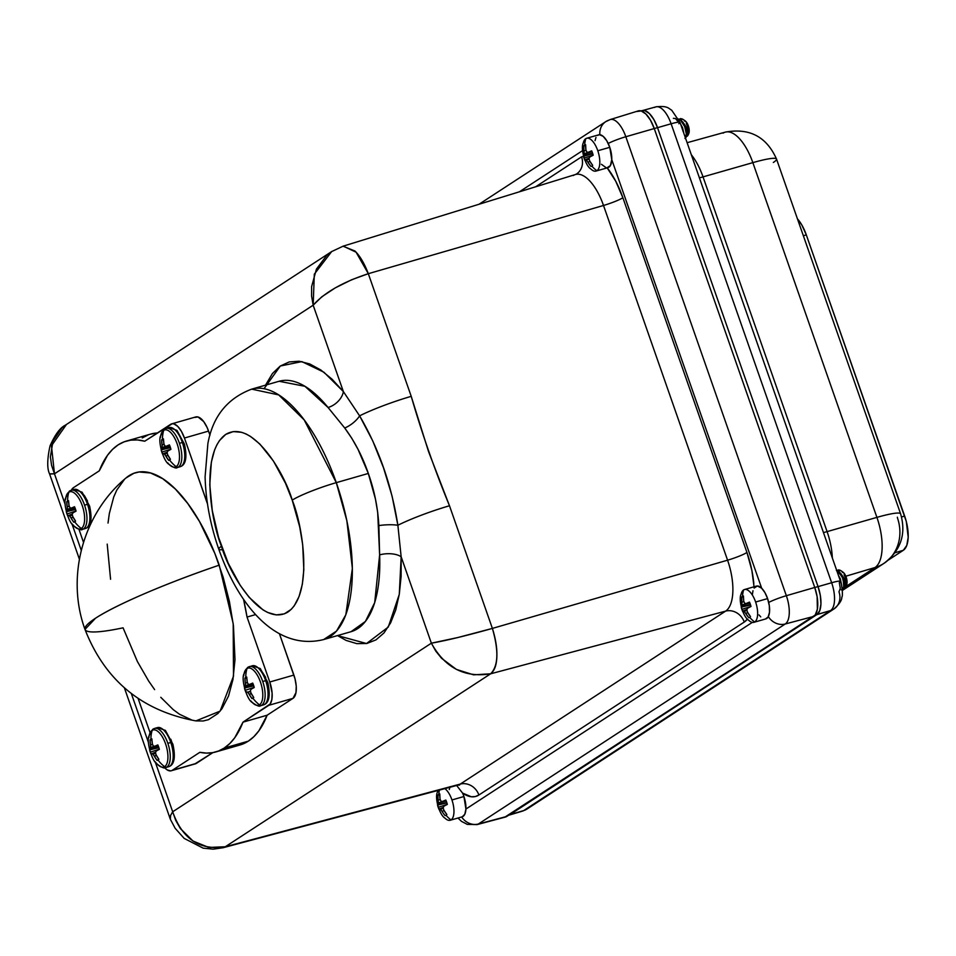 <?xml version="1.0" encoding="UTF-8"?>
<svg xmlns="http://www.w3.org/2000/svg" width="956" height="956" viewBox="0 0 956 956"><rect width="100%" height="100%" fill="white"/><g stroke="black" fill="none" stroke-linecap="round" stroke-linejoin="round"><path stroke-width="1.43" d="M166.714 767.13A2.617 2.342 -121.2 0 1 164.563 766.676A2.617 2.342 58.8 0 0 166.714 767.13A20.339 8.747 -106 0 0 167.862 743.338L170.789 742.489A20.339 8.747 -106 0 0 157.477 727.6L165.4 730.396L172.905 744.258C175.462 756.124 174.542 763.402 170.156 766.067L168.71 766.7A20.339 8.747 -106 0 0 169.642 766.294A2.617 2.342 58.8 0 0 170.192 766.055A2.617 2.342 -121.2 0 1 169.642 766.294A20.339 8.747 -106 0 0 170.789 742.489L167.862 743.338A20.339 8.747 74 0 1 166.714 767.13A20.339 8.747 74 0 1 165.782 767.548C164.779 768.744 161.994 767.668 157.429 764.322A19.299 8.293 -106 0 0 164.563 766.676A19.299 8.293 -106 0 0 165.651 744.091A19.299 8.293 -106 0 0 152.135 730.36A32.11 28.8 58.8 0 0 150.893 739.167A11.125 4.78 74 0 1 151.861 738.857L152.374 743.911A32.062 23.996 27 0 0 153.199 745.776L153.39 745.967A32.062 6.68 -4.5 0 0 154.693 746.266L157.836 744.927A11.125 4.78 74 0 1 159.353 749.349L156.306 750.998A32.062 12.846 145.7 0 0 155.589 752.396L155.577 752.707A32.062 26.541 103 0 0 156.127 754.87L158.875 759.315A11.125 4.78 74 0 1 158.063 760.092A32.11 28.8 58.8 0 0 164.563 766.676A19.299 8.293 74 0 1 156.163 762.864M148.873 737.638A19.299 8.293 74 0 1 152.135 730.36A2.617 2.342 -121.2 0 1 153.091 729.081A2.617 2.342 58.8 0 0 152.135 730.36A19.299 8.293 74 0 1 165.651 744.091A19.299 8.293 74 0 1 164.563 766.676A32.11 28.8 -121.2 0 1 158.063 760.092A11.125 4.78 74 0 1 157.095 760.39L158.744 759.136M151.908 740.052L150.08 739.944A32.11 29.899 55.6 0 0 150.462 744.867L152.53 744.294L150.474 745.071A32.062 28.943 113.2 0 0 150.618 747.341L158.158 745.668L150.606 747.652A32.062 15.248 155.5 0 0 150.295 748.942L158.768 747.329L150.259 749.014A32.11 4.541 165.7 0 0 149.602 749.898A11.125 4.78 74 0 0 150.271 752.181A11.125 4.78 74 0 0 151.12 754.332A32.11 2.139 -23.4 0 1 151.849 753.663L151.12 754.332A11.125 4.78 74 0 1 150.271 752.181L159.305 749.181L150.271 752.181A11.125 4.78 74 0 1 149.602 749.898L158.875 747.676M149.602 749.898L150.259 749.014L158.792 747.401L150.295 748.942A32.062 15.248 -24.5 0 1 150.606 747.652L158.278 745.967L150.618 747.341A32.062 28.943 -66.8 0 1 150.474 745.071L152.602 744.473L150.474 745.071L150.08 739.944A11.125 4.78 74 0 1 150.893 739.167L151.873 739.251L150.893 739.167A11.125 4.78 74 0 1 151.861 738.857A32.11 27.485 -118.9 0 0 152.327 743.732L152.374 743.911A32.062 23.996 -153 0 0 153.199 745.776L153.39 745.967A32.062 6.68 175.5 0 0 154.693 746.266L154.693 746.266M178.282 467.114A2.617 2.342 -121.2 0 1 176.131 466.648A2.617 2.342 58.8 0 0 178.282 467.114A20.339 8.747 -106 0 0 179.429 443.309L182.357 442.473A20.339 8.747 -106 0 0 169.045 427.571L176.968 430.367L184.472 444.229C187.029 456.108 186.109 463.373 181.724 466.05L180.278 466.683A20.339 8.747 -106 0 0 181.21 466.265A2.617 2.342 58.8 0 0 181.76 466.026A2.617 2.342 -121.2 0 1 181.21 466.265A20.339 8.747 -106 0 0 182.357 442.473L179.429 443.309A20.339 8.747 74 0 1 178.282 467.114A20.339 8.747 74 0 1 177.35 467.52C176.346 468.727 173.562 467.651 168.997 464.305A19.299 8.293 -106 0 0 176.131 466.648A19.299 8.293 -106 0 0 177.219 444.074A19.299 8.293 -106 0 0 163.691 430.331A32.11 28.8 58.8 0 0 162.46 439.139A11.125 4.78 74 0 1 163.428 438.84L163.942 443.895A32.062 23.996 27 0 0 164.767 445.747L164.958 445.938A32.062 6.68 -4.5 0 0 166.26 446.249L169.403 444.899A11.125 4.78 74 0 1 170.909 449.332L167.874 450.969A32.062 12.846 145.7 0 0 167.157 452.367L167.145 452.69A32.062 26.541 103 0 0 167.694 454.841L170.431 459.298A11.125 4.78 74 0 1 169.63 460.075A32.11 28.8 58.8 0 0 176.131 466.648A19.299 8.293 74 0 1 167.73 462.835M160.441 437.621A19.299 8.293 74 0 1 163.691 430.331A2.617 2.342 -121.2 0 1 164.659 429.053L163.906 429.83M163.476 440.035L161.648 439.915A32.11 29.899 55.6 0 0 162.03 444.839L164.097 444.265L162.042 445.042A32.062 28.943 113.2 0 0 162.185 447.312L169.726 445.651L162.173 447.635A32.062 15.248 155.5 0 0 161.863 448.914L170.335 447.312L161.827 448.985A32.11 4.541 165.7 0 0 161.17 449.882A11.125 4.78 74 0 0 161.839 452.152A11.125 4.78 74 0 0 162.687 454.315A32.11 2.139 -23.4 0 1 163.416 453.634L167.276 452.128L162.687 454.315A11.125 4.78 74 0 1 161.839 452.152L170.873 449.165L161.839 452.152A11.125 4.78 74 0 1 161.17 449.882L170.443 447.647M161.17 449.882L161.827 448.985L170.359 447.372L161.863 448.914A32.062 15.248 -24.5 0 1 162.173 447.635L169.845 445.938L162.185 447.312A32.062 28.943 -66.8 0 1 162.042 445.042L164.169 444.444L162.042 445.042L161.648 439.915A11.125 4.78 74 0 1 162.46 439.139L163.44 439.234L162.46 439.139A11.125 4.78 74 0 1 163.428 438.84A32.11 27.485 -118.9 0 0 163.894 443.715L163.942 443.895A32.062 23.996 -153 0 0 164.767 445.747L164.958 445.938A32.062 6.68 175.5 0 0 166.26 446.249L166.26 446.249M83.411 528.955A2.617 2.342 -121.2 0 1 81.26 528.489A2.617 2.342 58.8 0 0 83.411 528.955A20.339 8.747 -106 0 0 84.558 505.15L87.486 504.302A20.339 8.747 -106 0 0 74.174 489.412L82.097 492.209L89.601 506.071C92.158 517.949 91.238 525.214 86.853 527.879L85.407 528.513A20.339 8.747 -106 0 0 86.339 528.106A2.617 2.342 58.8 0 0 86.888 527.867A2.617 2.342 -121.2 0 1 86.339 528.106A20.339 8.747 -106 0 0 87.486 504.302L84.558 505.15A20.339 8.747 74 0 1 83.411 528.955A20.339 8.747 74 0 1 82.479 529.361C81.475 530.556 78.691 529.481 74.126 526.135A19.299 8.293 -106 0 0 81.26 528.489A19.299 8.293 -106 0 0 82.347 505.903A19.299 8.293 -106 0 0 68.82 492.173A32.11 28.8 58.8 0 0 67.589 500.98A11.125 4.78 74 0 1 68.557 500.669L69.071 505.724A32.062 23.996 27 0 0 69.896 507.588L70.087 507.779A32.062 6.68 -4.5 0 0 71.389 508.078L74.532 506.74A11.125 4.78 74 0 1 76.05 511.161L73.003 512.81A32.062 12.846 145.7 0 0 72.286 514.209L72.274 514.519A32.062 26.541 103 0 0 72.823 516.682L75.572 521.128A11.125 4.78 74 0 1 74.759 521.904A32.11 28.8 58.8 0 0 81.26 528.489A19.299 8.293 74 0 1 72.859 524.677M65.57 499.462A19.299 8.293 74 0 1 68.82 492.173A2.617 2.342 -121.2 0 1 70.302 490.667A2.617 2.342 58.8 0 0 68.82 492.173A19.299 8.293 74 0 1 82.347 505.903A19.299 8.293 74 0 1 81.26 528.489A32.11 28.8 -121.2 0 1 74.759 521.904A11.125 4.78 74 0 1 73.791 522.203L75.44 520.948M68.605 501.864L66.777 501.757A32.11 29.899 55.6 0 0 67.159 506.68L69.226 506.106L67.171 506.883A32.062 28.943 113.2 0 0 67.314 509.154L74.855 507.493L67.302 509.464A32.062 15.248 155.5 0 0 66.992 510.755L75.464 509.142L66.956 510.827A32.11 4.541 165.7 0 0 66.299 511.723A11.125 4.78 74 0 0 66.968 513.993A11.125 4.78 74 0 0 67.816 516.144A32.11 2.139 -23.4 0 1 68.545 515.475L67.816 516.144A11.125 4.78 74 0 1 66.968 513.993L76.002 510.994L66.968 513.993A11.125 4.78 74 0 1 66.299 511.723L75.572 509.488M66.299 511.723L66.956 510.827L75.488 509.213L66.992 510.755A32.062 15.248 -24.5 0 1 67.302 509.464L74.974 507.779L67.314 509.154A32.062 28.943 -66.8 0 1 67.171 506.883L69.298 506.286L67.171 506.883L66.777 501.757A11.125 4.78 74 0 1 67.589 500.98L68.569 501.064L67.589 500.98A11.125 4.78 74 0 1 68.557 500.669A32.11 27.485 -118.9 0 0 69.023 505.545L69.071 505.724A32.062 23.996 -153 0 0 69.896 507.588L70.087 507.779A32.062 6.68 175.5 0 0 71.389 508.078L71.389 508.078M84.988 629.418C104.945 680.445 141.918 710.941 195.908 720.896L220.095 711.145L233.503 676.155L233.192 623.635L219.223 565.151A128.773 55.34 -106 0 0 126.084 477.904C82.861 513.671 65.809 576.91 84.988 629.418A138.739 16.383 -19.3 0 1 95.552 618.209A138.739 16.383 -19.3 0 1 219.223 565.151C166.918 582.897 115.616 604.909 95.552 618.209L84.988 629.418A138.739 16.383 -19.3 0 0 123.073 627.829L137.389 661.516L148.646 681.03L154.621 689.611M215.817 751.942A161.743 69.501 74 0 1 199.852 752.312L206.4 753.101L212.662 752.659L218.601 750.986L224.17 748.094A161.743 69.501 74 0 1 215.817 751.942L239.944 744.999A161.743 69.501 -106 0 0 248.297 741.163L224.17 748.094L229.739 743.601L234.758 737.745L242.991 722.15L270.178 703.998L271.863 699.505L272.113 693.088L269.759 682.01L293.886 675.079L279.439 633.756L295.01 678.784L296.24 686.157L295.99 692.574L292.99 698.358L267.118 715.219L242.991 722.15A161.743 69.501 74 0 1 224.17 748.094L248.297 741.163A161.743 69.501 -106 0 0 267.118 715.219L258.885 730.814L253.866 736.67L248.297 741.163L242.728 744.055L236.789 745.728M845.164 587.414L846.084 586.016L845.164 587.414L843.825 587.546M846.407 583.59L845.964 586.327L846.634 584.702A7.397 3.179 -106 0 0 846.191 577.161L845.176 577.209L846.407 583.59L845.176 577.209L846.191 577.161A7.397 3.179 -106 0 0 843.049 572.19L840.814 570.601M844.076 574.711L845.176 577.209L844.076 574.711M842.033 571.7L842.75 572.572L842.033 571.7M839.834 570.051L837.229 570.433L838.46 569.848L841.304 570.983M842.81 589.733L841.268 589.84L842.81 589.733L843.837 588.143L843.084 577.699L836.763 570.613M843.539 589.434L844.722 584.929L843.084 577.699L839.141 571.628L836.643 570.29L839.141 571.628L843.084 577.699L844.722 585.168L842.666 589.816M840.85 582.539L840.671 581.798M836.392 570.505L838.603 571.784L842.535 577.854L844.172 585.323L842.32 589.948M685.07 138.524L686.635 136.469L686.898 133.673L685.261 126.443L686.348 134.067L684.986 138.477M683.026 131.271L682.847 130.518M678.569 119.237L680.78 120.516L685.261 126.443L681.317 120.36L678.593 118.998L681.317 120.36L685.261 126.443L686.898 133.756L685.56 138.297M687.34 136.146L688.26 134.748L687.34 136.146L686.002 136.278M688.583 132.322L688.141 135.071L688.81 133.434A7.397 3.179 -106 0 0 688.356 125.905L687.352 125.941L688.583 132.322L687.352 125.941L688.356 125.905A7.397 3.179 -106 0 0 685.225 120.922L682.99 119.333M686.253 123.444L687.352 125.941L686.253 123.444M684.209 120.444L684.926 121.316L684.209 120.444M682.01 118.783L679.441 119.13L680.624 118.58L683.48 119.715M743.672 589.888A17.053 7.325 74 0 1 744.461 589.541A17.053 7.325 74 0 1 755.622 602.029A17.053 7.325 74 0 1 754.666 621.986A17.053 7.325 74 0 1 753.878 622.332L765.852 618.89A17.053 7.325 -106 0 0 767.596 598.587L755.622 602.029A17.053 7.325 -106 0 0 743.672 589.888A17.053 7.325 -106 0 0 741.151 594.094C738.104 599.532 743.123 617.11 748.668 620.229A17.053 7.325 -106 0 0 754.666 621.986A27.557 24.725 -121.2 0 1 749.707 617.361A11.209 4.816 74 0 1 748.751 617.66L745.656 613.346A27.473 22.609 -164.7 0 1 744.222 611.386A27.473 7.779 166.3 0 1 743.242 610.896L742.704 611.505A11.209 4.816 74 0 1 741.868 609.39A11.209 4.816 74 0 1 741.211 607.144L741.665 606.259A27.473 13.061 -24.5 0 1 741.976 604.813A27.473 24.808 -66.8 0 1 741.856 602.22L741.689 597.034A11.209 4.816 74 0 1 742.489 596.269A27.557 24.725 -121.2 0 1 743.672 589.888A27.557 24.725 58.8 0 0 742.489 596.269A11.209 4.816 74 0 1 743.445 595.97L743.72 601.097A27.557 23.589 -118.9 0 1 743.445 595.97A11.209 4.816 74 0 0 742.489 596.269A11.209 4.816 74 0 0 741.689 597.034A27.557 25.657 55.6 0 0 741.856 602.22L743.923 601.647L741.856 602.22A27.473 24.808 113.2 0 0 741.976 604.813L749.898 603.069L741.976 604.813A27.473 13.061 155.5 0 0 741.665 606.259L750.46 604.598L741.665 606.259A27.557 3.908 165.7 0 0 741.211 607.144L750.591 605.017L741.211 607.144A11.209 4.816 74 0 0 741.868 609.39L750.986 606.462L741.868 609.39A11.209 4.816 74 0 0 742.704 611.505A27.557 1.84 -23.4 0 1 743.242 610.896L747.066 609.378L743.242 610.896A27.473 7.779 -13.7 0 0 744.222 611.386L746.995 610.346L744.222 611.386A27.473 22.609 15.3 0 0 745.656 613.346L747.783 612.665L745.656 613.346A27.557 25.657 55.6 0 0 748.751 617.66A11.209 4.816 74 0 0 749.707 617.361A27.557 24.725 58.8 0 0 754.666 621.986A17.053 7.325 -106 0 0 755.622 602.029L767.596 598.587L764.931 592.624L761.669 588.227L611.768 159.652A17.053 7.325 -106 0 0 609.773 147.32L597.799 150.761A17.053 7.325 74 0 1 596.843 170.73A17.053 7.325 74 0 1 596.054 171.064L608.028 167.635A17.053 7.325 -106 0 0 611.768 159.652L610.37 165.591L607.108 167.754L615.736 181.21L622.882 197.749L746.947 552.484L751.882 570.469L754.045 586.781M437.979 790.457A17.053 7.325 -106 0 0 437.49 792.022C434.43 797.459 439.449 815.038 444.994 818.157A17.053 7.325 -106 0 0 450.993 819.913A17.053 7.325 -106 0 0 451.949 799.957A17.053 7.325 74 0 1 450.993 819.913A17.053 7.325 74 0 1 450.204 820.26L462.178 816.818A17.053 7.325 -106 0 0 465.919 809.051A17.053 7.325 -106 0 0 463.923 796.515L451.949 799.957A17.053 7.325 -106 0 0 444.887 788.616A17.053 7.325 74 0 1 451.949 799.957L463.923 796.515L465.919 809.051L752.3 622.392L465.919 809.051L464.807 814.237L462.298 816.783M437.979 797.555L438.027 794.962A11.209 4.816 74 0 1 438.816 794.197A27.557 24.725 -121.2 0 1 439.39 790.074A27.557 24.725 58.8 0 0 438.816 794.197A11.209 4.816 74 0 1 439.772 793.898L440.047 799.025A27.557 23.589 -118.9 0 1 439.772 793.898A11.209 4.816 74 0 0 438.816 794.197A11.209 4.816 74 0 0 438.027 794.962A27.557 25.657 55.6 0 0 438.183 800.148L437.979 797.555M438.302 802.741A27.473 24.808 -66.8 0 1 438.183 800.148L440.262 799.575L438.183 800.148A27.473 24.808 113.2 0 0 438.302 802.741L446.237 800.997L438.302 802.741A27.473 13.061 155.5 0 0 437.991 804.187A27.473 13.061 -24.5 0 1 438.302 802.741M437.645 804.665L446.787 802.526L437.991 804.187A27.557 3.908 165.7 0 0 437.537 805.072L437.645 804.665M438.195 807.318A11.209 4.816 74 0 1 437.537 805.072L446.918 802.944L437.537 805.072A11.209 4.816 74 0 0 438.195 807.318L447.324 804.39L438.195 807.318A11.209 4.816 74 0 0 439.031 809.433A11.209 4.816 74 0 1 438.195 807.318M439.186 809.182L439.031 809.433A27.557 1.84 -23.4 0 1 439.581 808.824L439.186 809.182M440.561 809.314A27.473 7.779 166.3 0 1 439.581 808.824L443.393 807.306L439.581 808.824A27.473 7.779 -13.7 0 0 440.561 809.314L443.333 808.274L440.561 809.314A27.473 22.609 15.3 0 0 441.995 811.274A27.473 22.609 -164.7 0 1 440.561 809.314M443.441 813.508L441.995 811.274L444.11 810.592L441.995 811.274A27.557 25.657 55.6 0 0 445.09 815.588L443.441 813.508M446.046 815.289A11.209 4.816 74 0 1 445.09 815.588A11.209 4.816 74 0 0 446.046 815.289A27.557 24.725 58.8 0 0 450.993 819.913A27.557 24.725 -121.2 0 1 446.046 815.289A11.209 4.816 74 0 0 446.094 815.265A11.209 4.816 74 0 0 446.846 814.536A27.557 23.589 -118.9 0 1 443.859 810.15A27.473 22.741 -77 0 1 443.202 807.712A27.473 11.006 -34.3 0 1 444.05 806.111A27.557 1.84 -23.4 0 1 447.324 804.414L444.05 806.111A27.473 11.006 145.7 0 0 443.202 807.712A27.473 22.741 103 0 0 443.859 810.15L446.846 814.536A11.209 4.816 74 0 1 446.046 815.289M583.829 148.359L583.865 145.766A11.209 4.816 74 0 1 584.666 145.013A27.557 24.725 -121.2 0 1 585.849 138.62A17.053 7.325 -106 0 0 583.327 142.826C580.28 148.276 585.287 165.854 590.844 168.961A17.053 7.325 -106 0 0 596.843 170.73A27.557 24.725 -121.2 0 1 591.884 166.105A11.209 4.816 74 0 1 590.928 166.404L587.832 162.09A27.473 22.609 -164.7 0 1 586.398 160.13A27.473 7.779 166.3 0 1 585.419 159.628L584.881 160.25A11.209 4.816 74 0 1 584.032 158.122A11.209 4.816 74 0 1 583.387 155.888L583.841 155.003A27.473 13.061 -24.5 0 1 584.152 153.558A27.473 24.808 -66.8 0 1 584.032 150.964L583.829 148.359M754.117 588.083L757.391 585.98L761.669 588.227L611.768 159.652L609.773 147.32L597.799 150.761A17.053 7.325 -106 0 0 585.849 138.62A17.053 7.325 74 0 1 586.625 138.285A17.053 7.325 74 0 1 597.799 150.761A17.053 7.325 -106 0 1 596.843 170.73A27.557 24.725 58.8 0 1 591.884 166.105A11.209 4.816 74 0 0 592.684 165.34A27.557 23.589 -118.9 0 1 589.697 160.955L592.684 165.34A11.209 4.816 74 0 1 591.943 166.069A11.209 4.816 74 0 1 591.884 166.105A11.209 4.816 74 0 1 590.928 166.404A27.557 25.657 55.6 0 1 587.832 162.09L589.96 161.409L587.832 162.09A27.473 22.609 15.3 0 1 586.398 160.13L589.171 159.078L586.398 160.13A27.473 7.779 -13.7 0 1 585.419 159.628L589.243 158.11L585.419 159.628A27.557 1.84 -23.4 0 0 584.881 160.25A11.209 4.816 74 0 1 584.032 158.122L593.162 155.195L584.032 158.122A11.209 4.816 74 0 1 583.387 155.888L592.768 153.749L581.559 156.856A15.798 14.137 -123.1 0 1 576.48 174.028L575.345 174.554A43.14 18.534 -106 0 1 603.511 205.468A43.14 18.534 -106 0 0 575.536 174.494A43.14 18.534 -106 0 0 573.265 175.534M336.297 482.649L304.211 419.935L278.686 394.9L251.679 389.14A130.279 55.986 74 0 1 336.297 482.649L368.323 473.447L357.998 449.284L351.772 438.242L344.722 428.013L328.075 407.507A130.279 55.986 -106 0 0 279.092 381.265L251.679 389.14C227.373 398.329 212.782 416.481 207.882 443.572L205.098 476.757C205.731 500.562 210.272 524.701 218.757 549.138C238.367 605.064 275.854 651.347 323.642 639.564L336.512 631.091L345.833 614.768L352.37 568.402L346.873 520.781L336.297 482.649A130.279 55.986 74 0 1 323.642 639.564L351.055 631.689A130.279 55.986 -106 0 0 379.628 554.898L377.692 512.356L375.457 499.116L368.323 473.447L336.297 482.649A35.503 4.194 160.7 0 0 292.225 500.143A35.503 4.194 -19.3 0 1 336.297 482.649M218.781 549.198A35.503 4.194 -19.3 0 1 221.457 546.27C210.953 521.211 200.007 452.654 225.771 434.383C252.384 418.525 284.553 473.232 292.225 500.143L285.486 483.258L273.404 460.995L259.889 444.086L250.663 436.534L246.122 434L241.677 432.315L233.276 431.586L225.771 434.383L219.474 440.585L216.845 444.899L214.598 449.965L211.348 462.166L209.782 484.68L212.268 510.516L218.589 537.451L228.197 563.156L240.279 585.419L249.205 597.392L263.019 609.88L267.561 612.426L276.296 614.911L284.291 613.872L291.233 609.354L294.221 605.829L299.085 596.448L302.335 584.259L303.829 569.716L302.694 544.741L299.718 526.923L292.225 500.143C302.729 525.202 313.676 593.76 287.911 612.043C261.299 627.901 229.129 573.182 221.457 546.27A35.503 4.194 160.7 0 0 218.781 549.198A35.503 4.194 160.7 0 0 222.688 549.688M252.826 665.663A20.339 8.747 74 0 1 265.66 680.66A20.339 8.747 -106 0 0 252.348 665.758L260.271 668.555L267.776 682.417C270.333 694.295 269.413 701.561 265.027 704.237A2.617 2.342 -121.2 0 1 264.513 704.452A2.617 2.342 58.8 0 0 265.063 704.213L263.581 704.871A20.339 8.747 -106 0 0 264.513 704.452A20.339 8.747 -106 0 0 265.66 680.66L262.733 681.497A20.339 8.747 74 0 1 261.586 705.301A2.617 2.342 -121.2 0 1 259.435 704.835A32.11 28.8 -121.2 0 1 252.934 698.262A11.125 4.78 74 0 1 251.966 698.561L249.098 694.176A32.062 26.386 -164.7 0 1 247.867 692.443L247.676 692.252A32.062 9.082 166.3 0 1 246.779 691.821L245.991 692.503A11.125 4.78 74 0 1 245.142 690.34A11.125 4.78 74 0 1 244.473 688.069L245.166 687.101A32.062 15.248 -24.5 0 1 245.477 685.822L245.489 685.5A32.062 28.943 -66.8 0 1 245.345 683.229L244.951 678.103A11.125 4.78 74 0 1 245.764 677.326L246.744 677.422L245.764 677.326A11.125 4.78 74 0 1 246.732 677.027L247.246 682.082A32.062 23.996 27 0 0 248.07 683.934L248.261 684.126A32.062 6.68 -4.5 0 0 249.564 684.436L252.707 683.086A11.125 4.78 74 0 1 254.212 687.519L251.177 689.157A32.062 12.846 145.7 0 0 250.46 690.555L250.448 690.877A32.062 26.541 103 0 0 250.998 693.028L253.746 697.486A11.125 4.78 74 0 1 252.934 698.262A32.11 28.8 58.8 0 0 259.435 704.835A19.299 8.293 74 0 1 251.034 701.023M246.744 691.809L246.72 691.821A32.11 2.139 -23.4 0 0 245.991 692.503A11.125 4.78 74 0 1 245.142 690.34L254.177 687.352L245.142 690.34A11.125 4.78 74 0 1 244.473 688.069L253.746 685.834M243.744 675.808A19.299 8.293 74 0 1 246.995 668.519A2.617 2.342 -121.2 0 1 247.963 667.24L247.21 668.017M246.995 668.519A32.11 28.8 58.8 0 0 245.764 677.326A32.11 28.8 -121.2 0 1 246.995 668.519A19.299 8.293 -106 0 0 244.043 673.765L247.963 667.24A2.617 2.342 58.8 0 0 246.995 668.519A19.299 8.293 74 0 1 260.522 682.261A19.299 8.293 74 0 1 259.435 704.835A19.299 8.293 -106 0 0 260.522 682.261A19.299 8.293 -106 0 0 246.995 668.519M263.581 704.871L260.653 705.707C259.65 706.914 256.865 705.839 252.3 702.493A19.299 8.293 -106 0 0 259.435 704.835A2.617 2.342 58.8 0 0 261.586 705.301A20.339 8.747 74 0 1 260.653 705.707A20.339 8.747 74 0 1 260.163 705.815M252.348 665.758L247.963 667.24A2.617 2.342 58.8 0 1 248.476 667.013A20.339 8.747 74 0 1 249.408 666.607A20.339 8.747 74 0 1 262.733 681.497L265.66 680.66A20.339 8.747 74 0 1 264.513 704.452M246.779 678.222L244.951 678.103A11.125 4.78 74 0 1 245.764 677.326A11.125 4.78 74 0 1 246.732 677.027A32.11 27.485 -118.9 0 0 247.198 681.903L247.246 682.082A32.062 23.996 -153 0 0 248.07 683.934L248.261 684.126A32.062 6.68 175.5 0 0 249.564 684.436L253.017 683.815L249.564 684.436M261.586 705.301A20.339 8.747 -106 0 0 262.733 681.497A20.339 8.747 -106 0 0 249.898 666.499M249.683 684.424A32.11 4.541 165.7 0 1 252.707 683.086A11.125 4.78 74 0 1 254.212 687.519A32.11 2.139 -23.4 0 0 251.273 689.073L251.177 689.157A32.062 12.846 -34.3 0 0 250.46 690.555L250.448 690.877A32.062 26.541 -77 0 0 250.998 693.028L251.07 693.208A32.11 27.485 -118.9 0 0 253.746 697.486A11.125 4.78 74 0 1 253.173 698.095A11.125 4.78 74 0 1 252.934 698.262A11.125 4.78 74 0 1 251.966 698.561L253.615 697.294M246.779 691.821A32.062 9.082 -13.7 0 0 247.676 692.252L250.568 691.427L247.867 692.443A32.062 26.386 15.3 0 0 249.098 694.176L251.32 693.674L249.205 694.343A32.11 29.899 55.6 0 0 251.966 698.561M249.098 694.176L251.225 693.506L249.098 694.176M247.676 692.252L250.52 691.176L247.676 692.252M244.951 678.103A32.11 29.899 55.6 0 0 245.334 683.026L247.473 682.632L245.345 683.229A32.062 28.943 113.2 0 0 245.489 685.5L253.149 684.126L245.477 685.822A32.062 15.248 155.5 0 0 245.166 687.101L253.663 685.56L245.13 687.173A32.11 4.541 165.7 0 0 244.473 688.069M245.166 687.101L253.639 685.5L245.166 687.101M245.489 685.5L253.029 683.839L245.489 685.5M245.334 683.026L247.401 682.453L245.334 683.026M124.388 687.842L170.335 819.244L170.598 815.408L172.678 811.787L155.147 761.669L172.678 811.787L431.371 643.185L401.161 556.822L401.102 576.444L399.285 594.274L395.772 609.868L390.622 622.87L383.977 632.956L375.995 639.875L366.865 643.472L356.815 643.651L346.084 640.4L337.468 635.585L366.542 643.531L388.279 627.052L399.285 594.333L401.161 556.822L431.371 643.185L457.613 637.58L492.388 628.415C495.71 638.919 497.204 648.347 496.857 656.7C496.558 665.113 494.479 670.813 490.643 673.801L225.281 846.765L460.254 784.087A15.798 14.137 -123.1 0 1 478.896 795.01L475.275 796.563L471.284 796.754L462.573 793.098A17.053 7.325 74 0 1 463.923 796.515A17.053 7.325 -106 0 0 462.573 793.098L456.406 785.163L462.573 793.098A58.925 25.322 74 0 0 478.896 795.01A15.798 14.137 56.9 0 0 460.254 784.087L725.616 611.123A43.14 18.534 -106 0 0 727.576 560.192A15.798 1.864 160.7 0 0 746.947 552.484A58.925 25.322 74 0 1 753.83 583.829M265.517 385.172L272.448 373.497L280.228 366.064L289.19 361.942L299.12 361.225L309.756 363.937L320.858 370.008L332.15 379.293L343.359 391.566L313.162 305.203L54.468 473.818L65.211 504.517L54.468 473.818L313.162 305.203L343.359 391.566L359.611 415.848A47.382 5.593 -19.3 0 1 411.223 396.346L428.539 451.555L449.487 505.76L492.388 628.415L727.576 560.192L492.388 628.415L449.487 505.76C434.705 469.85 421.943 433.379 411.223 396.346L368.323 273.691L411.223 396.346A47.382 5.593 160.7 0 0 359.611 415.848L372.732 440.859L383.499 467.771L392.103 496.2L397.875 525.262A47.382 5.593 -19.3 0 1 449.487 505.76A47.382 5.593 160.7 0 0 397.875 525.262L401.161 556.822A15.798 7.051 -2.3 0 0 379.628 554.898A15.798 7.051 177.7 0 1 401.161 556.822L397.875 525.262A15.798 3.143 -3 0 0 378.851 525.597A15.798 3.143 177 0 1 397.875 525.262C391.578 485.134 378.827 448.663 359.611 415.848A15.798 6.537 -36.8 0 1 344.722 428.013L328.075 407.507L304.94 386.308L279.092 381.265M71.843 523.482L81.248 550.381L71.843 523.482M131.331 693.554L148.515 742.704L131.331 693.554M171.255 770.763L195.371 763.832A19.718 8.473 -106 0 0 196.398 763.366L172.271 770.297L199.852 752.312L172.271 770.297A19.718 8.473 74 0 1 171.255 770.763A19.718 8.473 74 0 1 164.671 767.752L167.085 769.843L170.706 770.883L196.398 763.366L212.865 752.623L194.833 763.94M142.253 437.956L148.311 434.861M150.534 434.132L157.37 432.972A161.743 69.501 -106 0 0 150.606 434.108L126.479 441.039A161.743 69.501 74 0 1 144.726 441.218L137.544 439.951L130.673 440.154L124.184 441.803L118.126 444.887L112.557 449.38L107.538 455.235L99.305 470.818L73.433 487.691L71.103 490.93M194.737 417.414L198.047 416.983L203.724 421.632L207.153 427.583L209.985 435.183L208.551 431.096L184.436 438.027L181.401 431.323L177.708 426.364L173.92 423.914L172.164 423.771L144.726 441.218L170.61 424.345A19.718 8.473 74 0 1 171.626 423.878A19.718 8.473 74 0 1 184.436 438.027L207.153 502.999A161.743 69.501 74 0 1 207.416 503.454L184.436 438.027L208.551 431.096A19.718 8.473 -106 0 0 195.753 416.947L171.626 423.878M582.598 150.606L519.383 191.809L582.598 150.606M581.559 156.856L535.623 186.802L581.559 156.856A15.798 14.137 56.9 0 1 576.659 173.908M760.749 616.883L759.028 614.935M457.673 785.199A43.14 18.534 -106 0 0 460.254 784.087L725.616 611.123A15.798 14.137 -123.1 0 1 744.258 622.057A58.925 25.322 74 0 0 747.532 619.046L744.258 622.057L478.896 795.01L744.258 622.057A15.798 14.137 56.9 0 0 725.616 611.123L490.643 673.801L725.616 611.123A43.14 18.534 -106 0 0 727.576 560.192L603.511 205.468L368.323 273.691L603.511 205.468A15.798 1.864 160.7 0 0 622.882 197.749A15.798 1.864 -19.3 0 1 603.511 205.468L727.576 560.192A15.798 1.864 -19.3 0 0 746.947 552.484L622.882 197.749A58.925 25.322 74 0 0 607.203 167.862M449.272 789.513L450.109 786.668M504.816 817.165L813.64 616.429L815.277 614.816L817.368 609.235L817.141 596.711L814.751 587.462L654.239 128.498L650.462 120.157L645.874 113.991L641.153 110.944L637.043 111.482M752.981 590.748L752.432 594.238M601.42 164.289L606.02 167.611M505.413 817.045A24.533 10.54 -106 0 0 506.764 816.448L478.37 824.012A23.96 10.301 74 0 1 477.056 824.61L505.413 817.045M813.64 616.429L785.246 623.993L478.37 824.012L506.764 816.448L813.64 616.429A24.533 10.54 -106 0 0 814.751 587.462L786.346 595.707A23.96 10.301 74 0 1 785.246 623.993L813.64 616.429M642.085 110.621L644.882 110.657L649.435 113.597L653.868 119.56L657.513 127.614L818.037 586.578L657.513 127.614L654.251 128.546L625.822 136.744L786.346 595.707L814.751 587.462L654.239 128.498A24.533 10.54 -106 0 0 638.226 110.92L610.179 119.572A23.96 10.301 74 0 1 625.822 136.744L657.513 127.614A23.697 10.181 -106 0 0 642.133 110.609L641.058 110.92M343.001 246.206L354.975 251.022C359.946 255.909 364.403 263.462 368.323 273.691L351.617 279.761L335.305 287.864L321.814 296.79L313.162 305.203C324.347 292.608 342.726 282.092 368.323 273.691L356.074 252.181L343.24 246.146M459.621 785.043L457.876 785.151A43.14 18.534 -106 0 0 460.254 784.087L222.903 847.781M331.672 251.559L314.321 274.169L313.162 305.203L311.584 296.002L311.608 286.68L316.4 269.162L326.844 255.252L331.84 251.452M51.6 465.441L54.468 473.818L51.457 445.795L66.502 424.404L62.02 427.858L53.034 440.824L50.393 456.944L51.6 465.441M79.384 559.164L49.604 474.021L54.468 473.818L49.545 473.841C46.987 468.536 47.155 459.215 50.035 445.878C55.125 434.514 60.18 427.655 65.199 425.289L331.624 251.595L343.156 246.158L575.345 174.554M490.643 673.801C498.291 666.069 498.865 650.952 492.388 628.415C466.397 635.704 446.058 640.628 431.371 643.185C445.006 667.826 464.771 678.031 490.643 673.801L473.59 674.84L456.382 669.403L441.576 658.29L435.781 651.108L431.371 643.185L172.678 811.787L175.808 820.559L180.361 828.553L193.016 841.053L208.767 847.446L225.281 846.765L490.643 673.801M222.987 847.745L225.281 846.765C199.852 850.697 182.321 839.045 172.678 811.787M476.936 824.634A23.96 10.301 -106 0 0 478.37 824.012A15.798 14.137 -123.1 0 1 461.652 816.974A15.798 14.137 56.9 0 0 478.37 824.012L785.246 623.993A15.798 14.137 -123.1 0 1 768.325 616.62A15.798 14.137 56.9 0 0 785.246 623.993A23.96 10.301 -106 0 0 786.346 595.707A15.798 1.864 160.7 0 0 768.696 602.435A15.798 1.864 -19.3 0 1 786.346 595.707L625.822 136.744A15.798 1.864 160.7 0 0 608.207 143.46A15.798 1.864 -19.3 0 1 625.822 136.744A23.96 10.301 -106 0 0 610.275 119.536M605.638 121.735A15.798 14.137 56.9 0 0 599.854 134.736A15.798 14.137 -123.1 0 1 605.817 121.615A15.798 14.137 -123.1 0 1 609.02 120.109M264.011 388.734L280.323 366.005L301.857 361.607L323.953 372.243L343.359 391.566A15.798 10.026 -39 0 1 328.075 407.507A15.798 10.026 141 0 0 343.359 391.566L359.611 415.848A15.798 6.537 143.2 0 1 344.722 428.013C354.58 441.242 362.444 456.394 368.323 473.447C374.334 490.309 377.847 507.684 378.851 525.597L379.628 554.898L374.704 602.591L365.407 621.448L351.055 631.689M589.697 160.955A27.473 22.741 -77 0 1 589.039 158.529A27.473 11.006 -34.3 0 1 589.888 156.927A27.557 1.84 -23.4 0 1 593.174 155.231L589.888 156.927A27.473 11.006 145.7 0 0 589.039 158.529A27.473 22.741 103 0 0 589.697 160.955M591.68 150.857A11.209 4.816 74 0 1 593.174 155.231A11.209 4.816 74 0 0 591.68 150.857A27.557 3.908 165.7 0 0 588.31 152.291L592.003 151.61L588.31 152.291A27.473 5.724 175.5 0 1 586.793 151.956A27.473 20.554 -153 0 1 585.897 149.841A27.557 23.589 -118.9 0 1 585.622 144.703L585.897 149.841A27.473 20.554 27 0 0 586.793 151.956A27.473 5.724 -4.5 0 0 588.31 152.291L591.68 150.857M583.387 155.888A27.557 3.908 165.7 0 1 583.841 155.003L592.636 153.33L583.841 155.003A27.473 13.061 155.5 0 1 584.152 153.558L592.075 151.801L584.152 153.558A27.473 24.808 113.2 0 1 584.032 150.964L586.1 150.391L584.032 150.964A27.557 25.657 55.6 0 1 583.865 145.766L585.598 145.718L583.865 145.766A11.209 4.816 74 0 1 584.666 145.013A11.209 4.816 74 0 1 585.622 144.703A11.209 4.816 74 0 0 584.666 145.013A27.557 24.725 58.8 0 1 585.849 138.62M586.625 138.285L598.611 134.844A17.053 7.325 -106 0 1 609.773 147.32L606.809 140.843L603.176 136.35L599.567 134.712L597.524 135.382M595.982 137.413L595.062 140.64M445.831 800.053A11.209 4.816 74 0 1 447.324 804.414A11.209 4.816 74 0 0 445.831 800.053A27.557 3.908 165.7 0 0 442.461 801.475L446.153 800.805L442.461 801.475A27.473 5.724 175.5 0 1 440.943 801.14A27.473 20.554 -153 0 1 440.047 799.025A27.473 20.554 27 0 0 440.943 801.14A27.473 5.724 -4.5 0 0 442.461 801.475L445.831 800.053M439.76 794.902L438.027 794.962L439.76 794.902M747.52 612.222A27.473 22.741 -77 0 1 746.863 609.785A27.473 11.006 -34.3 0 1 747.712 608.183A27.557 1.84 -23.4 0 1 750.998 606.486L747.712 608.183A27.473 11.006 145.7 0 0 746.863 609.785A27.473 22.741 103 0 0 747.52 612.222L750.508 616.608A11.209 4.816 74 0 1 749.767 617.337A11.209 4.816 74 0 1 749.707 617.361A11.209 4.816 74 0 0 750.508 616.608A27.557 23.589 -118.9 0 1 747.52 612.222M749.504 602.125A11.209 4.816 74 0 1 750.998 606.486A11.209 4.816 74 0 0 749.504 602.125A27.557 3.908 165.7 0 0 746.134 603.547L749.827 602.878L746.134 603.547A27.473 5.724 175.5 0 1 744.616 603.212A27.473 20.554 -153 0 1 743.72 601.097A27.473 20.554 27 0 0 744.616 603.212A27.473 5.724 -4.5 0 0 746.134 603.547L749.504 602.125M743.421 596.974L741.689 597.034L743.421 596.974M765.457 618.974L768.134 616.967L769.496 612.258L769.305 605.722L767.596 598.587A17.053 7.325 -106 0 0 761.669 588.227A17.053 7.325 -106 0 0 756.435 586.1L744.461 589.541M900.576 513.742A42.076 4.971 160.7 0 0 876.915 517.375L752.85 162.639L876.915 517.375L827.095 531.62L876.915 517.375A42.494 18.26 74 0 1 874.979 567.541L845.833 576.217L874.979 567.541L845.893 586.494L874.979 567.541A42.494 18.26 -106 0 0 876.915 517.375A42.076 4.971 -19.3 0 1 900.6 513.814C906.419 534.093 900.827 550.632 883.846 563.442A42.076 37.666 -123.1 0 0 897.385 517.698L897.397 517.208M508.723 815.169L508.855 815.133A23.697 10.181 -106 0 0 510.074 814.56L815.074 615.09L830.573 610.549L816.794 614.66L510.074 814.56L523.697 810.568A15.798 14.137 56.9 0 0 527.019 809.027L833.895 609.008A15.798 14.137 -123.1 0 0 838.986 591.836L840.288 588.37L839.332 582.682A15.798 1.864 -19.3 0 0 840.539 581.403C840.969 580.053 843.515 595.397 841.806 597.261C841.925 600.272 839.296 604.192 833.895 609.008A15.798 14.137 -123.1 0 1 830.573 610.549A23.553 10.122 -106 0 0 831.648 582.742L671.124 123.778A23.553 10.122 -106 0 0 655.876 106.869L642.002 110.705M677.625 121.077L675.414 118.508L673.383 118.341M657.537 127.674L671.124 123.778L657.537 127.674M818.049 586.625L831.648 582.742L818.049 586.625M840.527 581.379A15.798 1.864 160.7 0 0 831.648 582.742A23.553 10.122 74 0 1 830.573 610.549L523.697 810.568L509.918 814.667A23.697 10.181 74 0 1 508.735 815.229L522.526 811.118A23.553 10.122 -106 0 0 523.697 810.568L830.573 610.549A15.798 14.137 56.9 0 0 834.074 608.888M827.095 531.62A42.996 18.475 74 0 1 832.341 557.981A42.996 18.475 74 0 0 827.095 531.62A15.798 1.864 -19.3 0 1 823.463 532.564A15.798 1.864 160.7 0 0 827.095 531.62L703.03 176.884L752.85 162.639L703.03 176.884L827.095 531.62M723.059 133.147A42.494 18.26 74 0 1 725.52 132.071A42.494 18.26 74 0 1 752.85 162.639A42.494 18.26 -106 0 0 725.317 132.119L687.101 142.707M691.319 154.741A42.996 18.475 74 0 1 703.03 176.884A15.798 1.864 -19.3 0 1 699.398 177.84A15.798 1.864 160.7 0 0 703.03 176.884A42.996 18.475 74 0 0 691.319 154.741M903.336 550.274A28.967 12.452 -106 0 0 904.651 516.073L901.568 516.957L904.651 516.073L806.314 234.889A28.967 12.452 -106 0 0 797.435 218.816L801.857 225.042L806.314 234.889L803.351 235.738L806.314 234.889L906.3 521.51L908.2 537.332L906.754 545.506L903.336 550.274L895.043 552.747L903.336 550.274L888.399 560.013L903.336 550.274M725.317 132.119C749.516 127.746 766.593 136.732 776.535 159.078A42.076 4.971 160.7 0 0 752.85 162.639A42.076 4.971 -19.3 0 1 776.511 159.007A42.076 4.971 -19.3 0 1 773.332 162.472M842.344 590.485L883.846 563.442A42.076 37.666 -123.1 0 1 874.979 567.541A42.076 37.666 56.9 0 0 884.324 563.12M654.609 107.431A23.553 10.122 74 0 1 655.983 106.833A23.553 10.122 74 0 1 671.124 123.778L831.648 582.742A15.798 1.864 -19.3 0 1 840.539 581.403L680.027 122.44A15.798 1.864 160.7 0 0 671.124 123.778A15.798 1.864 -19.3 0 1 680.015 122.416A15.798 1.864 -19.3 0 1 678.82 123.718M527.198 808.907A15.798 14.137 -123.1 0 1 523.697 810.568A23.553 10.122 74 0 1 522.418 811.142M510.074 814.56L509.297 814.787L510.074 814.56M818.037 586.578L814.775 587.51L818.037 586.578A23.697 10.181 -106 0 1 816.962 614.553L819.746 610.645L820.941 603.965L820.332 595.516L818.037 586.578M688.451 134.103L689.228 131.319L688.774 127.291L686.563 122.32L684.436 120.516M680.672 124.292L682.524 127.53L683.875 133.446L682.524 127.53L680.672 124.292M682.668 121.83L685.942 126.551L687.292 132.143L686.874 134.82L687.292 132.143L685.942 126.551L682.668 121.83M685.464 138.011L686.348 134.067L684.711 126.598L680.78 120.516L678.724 119.285M681.234 125.917L683.289 131.809L681.234 125.917M684.185 124.149L686.862 133.015M686.898 133.756L685.524 126.67L683.827 123.527M844.722 585.012L843.347 577.926L841.65 574.795M842.009 575.416L844.686 584.283M841.161 583.399L839.057 577.173L841.161 583.399M844.71 586.076L845.116 583.411L843.778 577.806L840.491 573.086L843.778 577.806L845.116 583.411L844.71 586.076M841.674 585.419L840.348 578.798L838.496 575.548L840.348 578.798L841.674 585.419M846.275 585.359L847.04 581.32L846.191 577.161L844.387 573.576L842.26 571.784M243.541 599.221A161.743 69.501 74 0 1 247.042 617.05L255.646 614.577L247.042 617.05L243.541 599.221M78.954 529.313L83.495 542.315L78.954 529.313M138.106 698.454L150.08 732.702L138.106 698.454M269.759 682.01L247.042 617.05L269.759 682.01A19.718 8.473 74 0 1 268.863 705.289L242.991 722.15L267.118 715.219L292.99 698.358L268.863 705.289L292.99 698.358A19.718 8.473 -106 0 0 293.886 675.079L269.759 682.01M260.94 670.001L265.696 677.422M266.939 680.6L268.983 690.555L268.074 698.525M170.825 739.263L173.06 745.764M174.112 752.384L173.203 760.355M183.636 442.413L185.715 455.403M185.404 458.091L184.771 460.338M81.033 492.185L84.463 495.662L87.522 501.075M89.756 507.588L90.808 514.197M110.573 579.252L107.203 544.131M108.016 523.063L109.331 513.527L113.74 496.965L116.787 490.07L124.423 479.434M126.025 477.952L133.852 473.292L139.122 471.989L150.546 472.981L162.759 478.717L175.295 488.97L187.663 503.37L199.41 521.343L214.861 553.476L223.13 577.137L229.416 601.539L233.455 625.75L234.997 659.688L232.965 679.441L228.544 696.016L221.935 708.766L217.872 713.546L208.444 719.689L203.174 720.991L195.849 720.896M191.75 719.999L179.537 714.263L173.275 709.675L160.763 697.294M71.401 490.201A19.718 8.473 74 0 1 73.433 487.691L99.305 470.818A161.743 69.501 74 0 1 126.479 441.039M73.791 522.203L71.031 517.997L73.146 517.316L70.923 517.829A32.062 26.386 -164.7 0 1 69.692 516.085L72.393 515.069L69.501 515.893A32.062 9.082 166.3 0 1 68.605 515.475L72.417 513.934L68.605 515.475A32.062 9.082 -13.7 0 0 69.501 515.893L72.345 514.83L69.692 516.085A32.062 26.386 15.3 0 0 70.923 517.829L73.05 517.148L71.031 517.997A32.11 29.899 55.6 0 0 73.791 522.203A11.125 4.78 74 0 0 74.759 521.904A11.125 4.78 74 0 0 74.998 521.737A11.125 4.78 74 0 0 75.572 521.128A32.11 27.485 -118.9 0 1 72.895 516.861L72.823 516.682A32.062 26.541 -77 0 1 72.274 514.519L72.286 514.209A32.062 12.846 -34.3 0 1 73.003 512.81L73.098 512.715A32.11 2.139 -23.4 0 1 76.05 511.161A11.125 4.78 74 0 0 74.532 506.74A32.11 4.541 165.7 0 0 71.509 508.066L74.843 507.457L71.533 508.054M74.174 489.412L71.234 490.249A20.339 8.747 74 0 1 84.558 505.15A20.339 8.747 -106 0 0 71.724 490.153M66.777 501.757A11.125 4.78 74 0 1 67.589 500.98A32.11 28.8 -121.2 0 1 68.82 492.173A19.299 8.293 -106 0 0 65.868 497.419L69.788 490.894L71.234 490.249M74.652 489.305A20.339 8.747 74 0 1 87.486 504.302A20.339 8.747 74 0 1 86.339 528.106M165.173 428.826A2.617 2.342 58.8 0 0 163.691 430.331A19.299 8.293 74 0 1 177.219 444.074A19.299 8.293 74 0 1 176.131 466.648A32.11 28.8 -121.2 0 1 169.63 460.075A11.125 4.78 74 0 0 169.869 459.908L169.869 459.908A11.125 4.78 74 0 0 170.431 459.298A32.11 27.485 -118.9 0 1 167.766 455.02L167.694 454.841A32.062 26.541 -77 0 1 167.145 452.69L167.157 452.367A32.062 12.846 -34.3 0 1 167.874 450.969L167.969 450.885A32.11 2.139 -23.4 0 1 170.909 449.332A11.125 4.78 74 0 0 169.403 444.899A32.11 4.541 165.7 0 0 166.38 446.237L169.714 445.627L166.404 446.225M163.428 453.634L167.288 452.104L163.476 453.634A32.062 9.082 -13.7 0 0 164.372 454.064L167.216 452.989L164.563 454.255A32.062 26.386 15.3 0 0 165.794 456L167.921 455.319L165.902 456.155A32.11 29.899 55.6 0 0 168.662 460.374L170.299 459.107M168.662 460.374A11.125 4.78 74 0 0 169.63 460.075A11.125 4.78 74 0 1 168.662 460.374L165.794 456A32.062 26.386 -164.7 0 1 164.563 454.255L167.264 453.24L164.372 454.064A32.062 9.082 166.3 0 1 163.476 453.634M169.045 427.571L166.105 428.419A20.339 8.747 74 0 1 179.429 443.309A20.339 8.747 -106 0 0 166.595 428.312M161.648 439.915A11.125 4.78 74 0 1 162.46 439.139A32.11 28.8 -121.2 0 1 163.691 430.331A19.299 8.293 -106 0 0 160.739 435.578L164.659 429.053L166.105 428.419M169.523 427.475A20.339 8.747 74 0 1 182.357 442.473A20.339 8.747 74 0 1 181.21 466.265M151.849 753.663L151.908 753.663A32.062 9.082 -13.7 0 0 152.805 754.081L155.649 753.017L152.996 754.272A32.062 26.386 15.3 0 0 154.227 756.017L156.354 755.336L154.334 756.184A32.11 29.899 55.6 0 0 157.095 760.39A11.125 4.78 74 0 0 158.063 760.092A11.125 4.78 74 0 0 158.302 759.924A11.125 4.78 74 0 0 158.875 759.315A32.11 27.485 -118.9 0 1 156.198 755.049L156.127 754.87A32.062 26.541 -77 0 1 155.577 752.707L155.589 752.396A32.062 12.846 -34.3 0 1 156.306 750.998L156.402 750.902A32.11 2.139 -23.4 0 1 159.353 749.349A11.125 4.78 74 0 0 157.836 744.927A32.11 4.541 165.7 0 0 154.812 746.254L158.146 745.644L154.812 746.254M157.095 760.39L154.334 756.184L156.449 755.503L154.227 756.017A32.062 26.386 -164.7 0 1 152.996 754.272L155.697 753.256L152.805 754.081A32.062 9.082 166.3 0 1 151.908 753.663L155.72 752.121L151.908 753.663M157.477 727.6L154.537 728.436A20.339 8.747 74 0 1 167.862 743.338A20.339 8.747 -106 0 0 155.027 728.341M153.605 728.854A2.617 2.342 58.8 0 0 153.091 729.081L149.172 735.606C145.957 740.673 152.004 761.765 157.429 764.322M150.08 739.944A11.125 4.78 74 0 1 150.893 739.167A32.11 28.8 -121.2 0 1 152.135 730.36A19.299 8.293 -106 0 0 149.172 735.606M157.955 727.492A20.339 8.747 74 0 1 170.789 742.489A20.339 8.747 74 0 1 169.642 766.294M168.71 766.7L165.782 767.548M180.278 466.683L177.35 467.52M85.407 528.513L82.479 529.361M244.043 673.765C240.828 678.844 246.875 699.935 252.3 702.493M249.636 684.436L253.017 683.815M170.335 819.244L175.151 828.29L184.173 838.4L203.15 848.151L213.164 849.167L223.083 847.733L457.876 785.151M457.984 818.025L461.461 821.347L467.293 824.383L477.056 824.61M610.179 119.572L605.817 121.615L479.028 204.261M900.6 513.814L776.535 159.078M527.019 809.027L522.526 811.118M680.027 122.44L671.674 110.167C668.746 108.769 668.065 105.411 655.876 106.869M71.461 508.09L74.843 507.469M65.868 497.419C62.654 502.486 68.701 523.577 74.126 526.135M166.332 446.249L169.714 445.627M160.739 435.578C157.525 440.656 163.572 461.748 168.997 464.305M154.764 746.266L158.146 745.656M154.537 728.436L153.091 729.081"/></g></svg>
